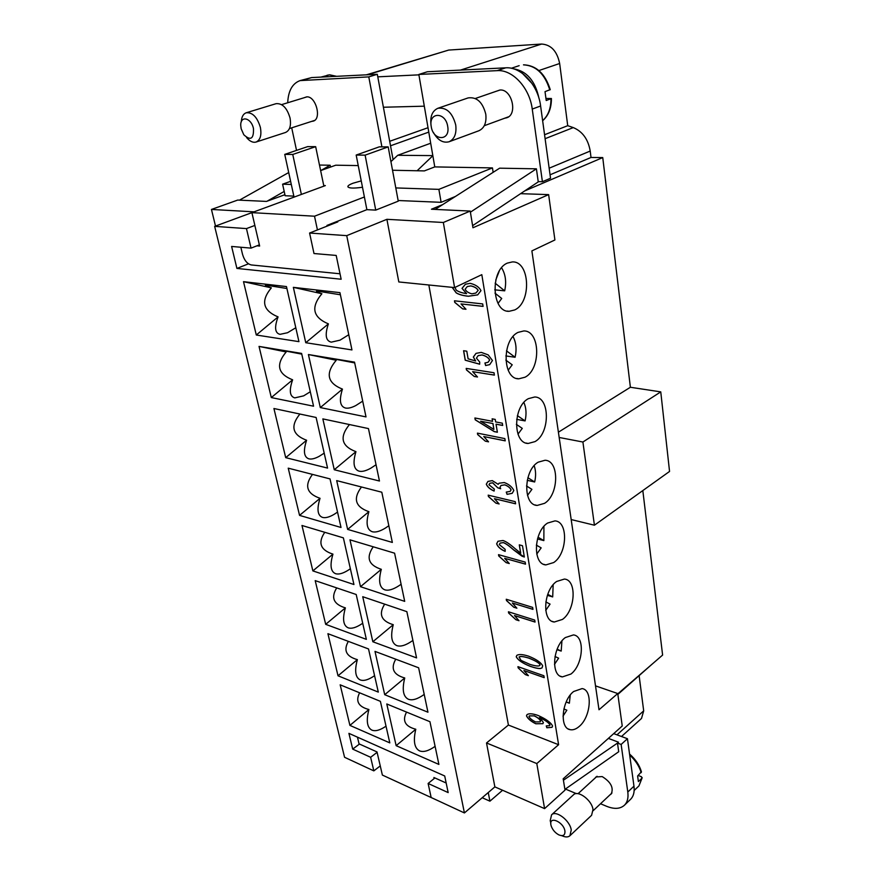 <?xml version="1.0" encoding="UTF-8"?>
<svg xmlns="http://www.w3.org/2000/svg" width="881" height="881" viewBox="0 0 881 881"><rect width="100%" height="100%" fill="white"/><g stroke="black" fill="none" stroke-linecap="round" stroke-linejoin="round"><path stroke-width="1.32" d="M514.647 309.958L509.141 311.301C491.686 312.436 489.924 270.071 507.401 263.089L512.302 261.932C529.977 260.809 531.772 302.469 514.647 309.958M544.59 808.626L494.869 786.887L486.521 742.969L536.804 763.563L544.59 808.626L565.029 790.125L563.179 778.826L622.239 725.988L617.746 693.545L599.003 709.756L531.882 250.898L554.909 239.962L548.632 194.624L472.954 227.761L470.223 211.066L431.437 209.226L442.725 204.579M336.19 221.781L337.83 221.88L309.583 233.036L346.729 235.645L386.902 219.314L443.341 222.486L470.223 211.066M443.341 222.486L454.585 287.591L481.819 274.663L558.598 744.709L508.403 725.052L428.838 284.992M536.804 763.563L558.598 744.709M579.059 726.572C576.009 729.171 573.068 730.206 570.249 729.688C559.292 728.455 561.704 700.571 573.641 691.508L582.077 688.59C593.089 689.812 590.854 717.2 579.059 726.572M562.496 619.409L554.259 622.019C541.738 621.16 543.445 590.193 556.627 581.471L564.424 579.059C577.044 579.907 575.491 610.335 562.496 619.409M544.546 503.337L537.157 505.441C522.829 505.165 523.512 470.377 538.181 462.173L545.075 460.256C559.534 460.532 558.972 494.726 544.546 503.337M525.043 377.211L518.821 378.808C502.467 379.381 501.663 339.835 518.105 332.368L523.766 330.959C540.317 330.386 541.187 369.271 525.043 377.211M534.998 441.612L528.16 443.462C512.841 443.572 512.841 406.537 528.358 398.664L534.679 397.001C550.151 396.902 550.251 433.298 534.998 441.612M553.697 562.552L545.857 564.908C532.454 564.314 533.71 531.54 547.597 523.05L554.975 520.891C568.487 521.486 567.386 553.686 553.697 562.552M570.943 674.042L562.386 676.905C550.669 675.837 552.772 646.489 565.305 637.58L573.454 634.915C585.237 635.972 583.31 664.803 570.943 674.042M454.475 300.806L482.678 303.923L483.085 306.39L461.027 303.923L465.983 309.264L462.668 308.89L454.739 302.381L454.475 300.806M466.203 368.401L494.01 372.751L494.395 375.108L472.656 371.672L477.513 376.991L474.242 376.473L466.456 369.91L466.203 368.401M477.425 433.133L504.846 438.595L505.22 440.852L483.779 436.547L488.548 441.833L485.332 441.172L477.678 434.564L477.425 433.133M488.195 495.155L515.231 501.652L515.583 503.811L494.45 498.701L499.131 503.954L495.948 503.172L488.426 496.532L488.195 495.155M498.514 554.656L525.175 562.089L525.517 564.159L504.67 558.323L509.273 563.532L506.135 562.651L498.745 555.977L498.514 554.656M508.425 611.777L534.723 620.07L535.042 622.063L514.493 615.555L519.008 620.72L515.925 619.739L508.645 613.044L508.425 611.777M517.951 666.664L543.885 675.738L544.194 677.654L523.92 670.529L528.369 675.661L525.318 674.582L518.16 667.875L517.951 666.664M552.563 725.999L552.024 727.332L546.837 727.761L546.275 725.889L549.656 725.68L549.953 724.964C548.654 722.596 545.35 720.24 540.031 717.894L543.39 722.541L542.916 723.675L535.802 723.775C530.946 721.396 527.84 718.753 526.486 715.857L527.014 714.634C528.864 713.302 532.476 713.544 537.828 715.361C546.022 718.973 550.933 722.519 552.563 725.999M540.549 668.47C538.5 668.723 535.053 668.018 530.197 666.333C522.477 663.228 517.819 660.023 516.222 656.719L516.85 655.343C518.931 654.076 522.807 654.341 528.479 656.136C536.254 659.219 540.978 662.446 542.663 665.816L542.035 667.897L540.615 668.415C538.566 668.679 535.119 667.963 530.263 666.289C522.543 663.184 517.885 659.979 516.288 656.675L516.883 655.321M506.256 599.256L532.631 607.372L532.961 609.377L512.346 603.011L516.872 608.187L513.777 607.229L506.476 600.545L506.256 599.256M520.671 553.224L519.283 544.854L522.477 545.713L524.338 557.034L521.993 556.164L513.667 549.942C509.13 545.89 505.672 543.456 503.304 542.63L500.078 543.114L499.296 544.59L505.143 549.337L505.165 551.374C500.661 549.436 497.82 546.925 496.631 543.819L497.941 541.264L503.018 540.516C505.826 541.363 509.802 544.029 514.956 548.533L520.726 553.18L519.35 544.876M513.832 490.508L512.191 493.327L507.06 494.351L506.256 492.083L510.165 491.367L511.046 489.858C510.011 487.7 507.908 486.037 504.736 484.88L501.025 485.464L500.045 487.138L500.672 488.746L497.743 487.821L492.622 482.843L489.803 483.295L488.955 484.759L494.318 489.065L494.098 491.069C489.99 489.219 487.391 486.929 486.29 484.187L487.942 481.422L492.303 480.619L498.172 484.308L499.053 483.217L504.284 482.546C509.02 484.308 512.202 486.962 513.832 490.508M502.313 423.177L502.688 425.457L496.036 424.19L497.38 432.23L494.263 431.624L475.222 419.819L474.903 417.99L492.545 421.327L492.116 418.827L495.243 419.411L495.651 421.922L502.313 423.177M492.457 360.505L489.704 364.635L485.629 365.538L484.913 362.994L488.008 362.311L489.605 360.076C488.481 357.73 485.971 356.023 482.05 354.977L478.152 355.638L476.423 358.149L479.716 362.058L479.671 364.216L465.223 360.208L463.582 350.726L466.787 351.189L468.108 358.831L475.663 360.957L473.317 357.069L476.015 353.369L481.312 352.389L488.184 354.889L492.457 360.505M454.937 287.437L456.248 290.124C458.263 291.688 461.721 292.866 466.6 293.659L462.018 288.384L465.399 284.244L470.157 283.341C475.575 284.618 479.176 287.063 480.971 290.664L477.678 294.893L468.34 296.247C462.921 295.675 458.88 294.54 456.193 292.866L452.14 287.349M454.552 300.817L454.739 302.381M462.668 308.89L454.816 302.348M462.734 308.846L465.95 309.22M461.027 303.923L483.074 306.346M466.28 368.423L466.456 369.91M474.242 376.473L466.534 369.866M474.319 376.429L477.469 376.936M472.656 371.672L494.384 375.064M477.502 433.144L477.678 434.564M485.332 441.172L477.744 434.52M485.398 441.128L488.503 441.766M483.779 436.547L505.209 440.797M488.272 495.177L488.426 496.532M495.948 503.172L488.492 496.488M496.014 503.128L499.075 503.877M494.45 498.701L515.572 503.756M498.591 554.678L498.745 555.977M506.135 562.651L498.811 555.933M506.201 562.607L509.218 563.455M504.67 558.323L525.505 564.093M508.502 611.799L508.645 613.044M515.925 619.739L508.711 613M515.98 619.684L518.953 620.642M514.493 615.555L535.031 621.986M518.017 666.686L518.16 667.875M525.318 674.582L518.215 667.831M525.373 674.538L528.303 675.573M523.92 670.529L544.183 677.577M546.837 727.761L552.057 727.31M542.938 723.642L535.857 723.73C531.001 721.341 527.895 718.698 526.541 715.801L527.036 714.612M539.403 717.674L540.086 717.839C545.405 720.195 548.709 722.552 550.008 724.92L549.689 725.658M546.352 725.911L546.903 727.717M534.382 715.89L529.338 715.857L528.985 716.594C529.944 718.467 532.135 720.24 535.571 721.935L540.207 721.836L540.593 720.977C539.745 719.149 537.674 717.453 534.382 715.89L529.283 715.901M540.262 721.781L540.538 721.032C539.69 719.204 537.608 717.508 534.315 715.945M542.068 667.875L540.615 668.415M539.822 665.452L540.02 664.902C539.359 663.074 535.615 660.816 528.809 658.118C523.446 656.488 520.197 656.125 519.074 657.017L521.012 660.387L529.866 664.362C535.307 666.036 538.599 666.421 539.756 665.507L540.075 664.858C539.414 663.03 535.681 660.772 528.875 658.074C523.501 656.444 520.264 656.07 519.14 656.973L519.107 656.995M506.333 599.278L506.476 600.545M513.777 607.229L506.542 600.501M513.843 607.185L516.817 608.11M512.346 603.011L532.95 609.311M505.165 551.308C500.683 549.359 497.864 546.848 496.697 543.775L497.974 541.242M524.327 556.979L513.733 549.898C509.196 545.846 505.738 543.412 503.37 542.586L500.078 543.114M507.06 494.351L512.224 493.305M498.172 484.308L499.087 483.195M494.098 491.003C490.023 489.142 487.446 486.863 486.356 484.143L487.975 481.4M497.743 487.821L492.688 482.799L489.836 483.273M497.809 487.777L500.639 488.669M510.165 491.367L511.112 489.825C510.077 487.656 507.974 486.004 504.802 484.836L501.069 485.442M506.344 492.094L507.126 494.307M492.204 418.838L492.545 421.327M474.98 418.001L475.288 419.785L494.34 431.58L497.369 432.175M496.036 424.19L502.677 425.402M492.986 423.552L480.597 421.239L493.889 429.399L492.986 423.552L480.597 421.239M493.889 429.399L492.92 423.596M485.629 365.538L489.748 364.613M475.663 360.957L473.383 357.025L476.048 353.358M463.659 350.737L465.289 360.175L479.671 364.15M488.074 362.278L489.682 360.043C488.559 357.686 486.037 355.99 482.127 354.933L478.185 355.616M484.99 363.005L485.695 365.494M477.711 294.871L468.417 296.214C462.999 295.631 458.946 294.507 456.27 292.833L452.217 287.36M466.6 293.659L462.096 288.351L465.432 284.233M475.894 293.021L478.163 290.389C477.128 288.252 474.694 286.754 470.872 285.896L467.282 286.545L465.146 289.199C466.181 291.435 468.45 292.977 471.93 293.825L475.861 293.043L478.097 290.422C477.05 288.285 474.617 286.788 470.806 285.929L467.315 286.534M520.583 193.666L548.632 194.624M558.4 432.197L630.389 387.266L602.747 157.578L591.008 157.468L590.215 151.047C588.178 139.297 582.539 131.478 573.289 127.591L567.727 125.686L559.655 63.498C557.089 51.175 551.077 44.7 541.628 44.05L448.693 50.063L366.364 74.83M524.702 190.924L602.747 157.578M621.501 736.505L641.511 718.444L643.692 710.857L639.166 675.969M571.185 519.559L594.422 525.208L669.549 471.445L660.761 391.88L630.389 387.266M617.79 693.854L662.611 655.068L642.822 490.574M617.867 694.404L651.466 664.715M594.422 525.208L582.903 442.02L559.171 437.472M582.903 442.02L660.761 391.88M393.08 159.626L383.4 107.24L424.312 106.183M383.4 107.24L377.784 76.834L418.904 74.852M389.688 141.29L428.023 127.712M390.525 145.783L428.772 132.106M550.063 174.801L591.008 157.468M544.557 134.738L567.727 125.686M392.519 170.253L424.378 170.903L434.774 166.905L418.838 74.456L427.373 71.757L505.672 67.826C521.078 66.527 538.104 84.972 540.615 105.995L550.537 178.248L542.41 181.706L538.214 181.607L536.408 168.822L470.41 212.178M377.784 76.834L377.31 74.279L311.665 77.572L300.091 80.6L368.787 76.889L381.914 146.874M617.746 693.545L595.512 685.87M600.523 803.747L606.602 806.291C614.211 809.342 620.136 809 624.387 805.267L630.51 799.375C633.538 796.369 634.683 791.964 633.968 786.171L627.448 738.718L613.716 733.62M638.185 775.456L641.456 776.734L641.897 778.242L638.384 781.59L637.624 775.985L641.412 771.756M565.382 789.035L576.339 793.627M624.387 805.267C627.404 802.261 628.538 797.856 627.801 792.041L621.138 744.456L617.493 743.079L618.715 751.735L564.908 789.376M610.115 794.728L611.194 794.012C613.892 787.834 610.885 782.02 602.186 776.579L595.963 776.965L595.171 777.989M439.145 801.214L382.376 775.071L377.013 751.933L359.052 743.861L357.466 737.166M488.25 792.559L489.913 801.181L482.204 797.723M561.593 835.662L562.177 835.827C565.514 837.335 568.091 837.313 569.897 835.761L591.592 815.299L593.001 809.562C591.977 800.289 578.002 789.817 573.476 794.805L551.583 814.815L550.207 820.685L550.823 823.019M569.897 835.761L571.24 830.012C570.117 820.663 556.043 809.87 551.583 814.815M550.889 824.781L551.231 826.114C552.717 830.034 555.272 832.963 558.906 834.913C563.19 836.532 565.195 835.243 564.919 831.036C563.708 821.973 548.951 815.487 550.889 824.781M502.577 790.257L489.913 801.181M434.124 778.595L433.893 777.494L446.171 783.011M563.411 780.236L617.493 743.079M608.375 738.399L618.473 742.187M627.448 738.718L621.138 744.456M522.378 73.332L532.058 83.508M513.282 68.762C526.651 70.921 535.207 80.755 538.974 98.265M546.121 98.463L551.429 98.518L546.22 100.511L545.02 91.646L550.24 89.609M398.135 200.516L441.117 202.322L455.411 196.463M388.191 146.896L398.256 201.165L375.735 210.107L366.881 209.667L356.177 155.056L379.237 146.863L388.191 146.896L365.119 155.144L356.177 155.056M327.126 226.098L326.983 225.415L366.881 209.667M291.303 184.47L282.603 184.184L285.147 195.747L293.847 196.111M362.487 187.257C353.094 188.567 348.226 188.292 347.874 186.42C348.16 185.473 349.867 184.415 353.006 183.226L361.243 180.88M292.756 154.461L284.75 154.384L307.634 146.631L315.662 146.664L292.756 154.461L301.368 194.426L323.867 186.144L315.662 146.664M294.056 197.113L284.75 154.384M375.735 210.107L365.119 155.144M256.966 245.81L259.642 246.041L251.889 212.64L301.368 194.426M323.867 186.144L325.342 185.605L323.745 185.55M364.393 196.981L314.517 216.208L251.889 212.64L214.656 226.362L246.46 228.597L254.862 225.437M317.435 229.93L314.517 216.208M435.17 209.403L499.626 168.183L536.408 168.822M472.612 225.657L538.654 181.618M418.838 74.456L497.148 70.645C512.566 69.357 529.668 87.935 532.245 109.068L542.41 181.706M434.774 166.905L492.457 167.908L493.14 172.324M496.014 91.349L500.034 90.016C511.938 88.849 517.995 114.53 506.696 117.79L504.703 118.219M431.117 125.763L431.04 125.3C429.95 116.567 432.219 110.896 437.857 108.286L468.119 97.912C476.797 96.734 482.678 102.163 485.783 114.211C486.664 122.646 484.374 128.152 478.912 130.74L449.068 141.764C442.967 143.295 437.736 140.178 433.353 132.381M437.857 108.286C446.513 107.152 452.471 112.724 455.73 124.992C456.721 133.593 454.497 139.176 449.068 141.764M447.702 126.424C450.51 141.268 433.309 141.235 431.238 126.611C428.265 111.909 445.577 111.491 447.702 126.424M288.704 172.544L239.478 200.141M267.119 201.187L284.2 191.441M320.904 170.507L330.144 165.232L330.518 167.071M319.484 165.044L330.144 165.232M320.64 170.595L335.76 165.199L358.248 165.584M287.702 102.769C288.274 90.82 292.404 83.42 300.091 80.6M296.534 150.387L291.71 127.833M304.044 97.758L306.676 96.866C315.894 95.897 322.017 119.056 313.173 121.149L311.654 121.38M246.614 137.59C249.808 141.378 252.957 142.865 256.074 142.039L285.51 132.48C289.805 130.498 291.314 125.664 290.036 117.977C287.052 107.911 282.383 103.143 276.061 103.683L246.251 112.768C243.211 113.891 241.559 116.909 241.306 121.831M256.074 142.039C260.324 140.068 261.756 135.178 260.369 127.371C257.252 117.14 252.55 112.272 246.251 112.768M253.475 128.604C251.283 117.558 240.028 115.147 240.766 125.763L241.163 128.747L243.795 134.738C250.622 141.004 253.849 138.956 253.475 128.604M340.011 273.782L251.316 264.95C247.286 263.97 244.356 260.446 242.55 254.389L240.843 247.242M430.699 143.229L397.727 155.287L390.922 161.641M417.12 170.749L432.846 155.728M432.824 155.618L397.727 155.287M282.603 184.184L290.62 181.321M492.457 167.908L438.881 189.36L395.8 187.928M441.117 202.322L438.881 189.36M377.31 74.279L368.787 76.889M284.915 194.701L266.491 201.419L237.727 200.064L211.451 209.447L254.058 211.836M215.504 226.043L211.451 209.447M386.902 219.314L398.818 281.953L454.585 287.591M494.869 786.887L464.419 812.943L346.729 235.645M486.521 742.969L508.403 725.052M214.656 226.362L344.57 757.286L373.83 770.875L370.637 757.286L352.697 749.114L348.909 733.355L444.707 775.974L448.165 792.592L428.122 783.462L431.15 797.503L464.419 812.943M561.924 640.95L561.197 651.081L556.946 649.682M555.008 656.488L558.62 658.173L554.49 664.351M557.155 649.165L561.197 651.081M553.158 584.764L552.695 596.922L547.387 595.347M545.835 601.921L550.063 604.113L545.735 610.357M547.751 594.323L552.695 596.922M543.918 526.398L543.863 540.604L537.476 538.941M536.342 545.119L541.165 547.872L536.749 554.083M537.994 537.212L543.863 540.604M534.161 465.686C535.879 470.553 536.044 475.982 534.668 481.984L527.245 480.321M526.519 485.982L531.915 489.351L527.51 495.386M527.884 477.7L534.668 481.984M523.887 402.463C526.243 407.859 526.651 414.015 525.087 420.92L516.684 419.367M516.354 424.367L522.268 428.375L517.984 434.146M517.389 415.623L525.087 420.92M513.039 336.553C516.156 342.489 516.839 349.394 515.099 357.268L505.837 355.935M505.837 360.131L512.213 364.811L508.172 370.196M506.487 350.847L515.099 357.268M501.597 267.791C505.573 274.244 506.597 281.931 504.681 290.84L494.737 289.838M494.979 293.142L501.718 298.483L498.051 303.372M495.155 283.197L504.681 290.84M499.186 271.282L495.761 280.081M380.251 765.897L373.83 770.875M309.583 233.036L313.999 253.53L336.19 255.435L341.156 279.233L236.912 268.43L231.615 246.449L251.052 248.123L246.46 228.597M438.892 764.422L396.142 745.667L386.792 703.974L429.939 721.704L438.892 764.422M427.946 712.211L384.711 694.702L374.998 651.389L418.629 667.787L427.946 712.211M416.559 657.898L372.839 641.753L362.741 596.712L406.857 611.656L416.559 657.898M404.698 601.36L360.494 586.691L349.977 539.844L394.589 553.18L404.698 601.36M392.342 542.443L347.643 529.404L336.696 480.619L381.803 492.215L392.342 542.443M379.458 481.015L334.262 469.749L322.853 418.904L368.456 428.584L379.458 481.015M366.011 416.9L320.31 407.573L308.416 354.536L354.525 362.135L366.011 416.9M389.798 742.881L349.911 725.393L340.176 684.812L380.394 701.342L389.798 742.881M378.301 692.103L338.018 675.793L327.919 633.692L368.522 648.956L378.301 692.103M366.353 639.353L325.684 624.332L315.2 580.623L356.199 594.499L366.353 639.353M353.942 584.521L312.865 570.899L301.974 525.483L343.37 537.862L353.942 584.521M341.024 527.477L299.551 515.385L288.23 468.163L330.023 478.901L341.024 527.477M327.567 468.086L285.708 457.657L273.925 408.52L316.114 417.473L327.567 468.086M313.559 406.196L271.304 397.573L259.036 346.409L301.61 353.413L313.559 406.196M351.96 349.922L305.762 342.72L293.351 287.349L339.945 292.646L351.96 349.922M298.945 341.652L256.294 335.011L243.508 281.667L286.468 286.567L298.945 341.652M406.548 712.101C402.033 720.746 405.117 726.462 415.788 729.248C413.09 740.921 414.345 748.123 419.532 750.854C423.453 752.429 428.651 750.931 435.104 746.361M396.142 745.667L415.788 729.248M395.767 659.197C390.426 668.525 393.411 674.78 404.742 677.974C401.923 689.581 403.146 696.684 408.399 699.25C412.363 700.714 417.627 699.107 424.213 694.426M384.711 694.702L404.742 677.974M384.667 604.135C378.367 614.2 381.231 621.05 393.256 624.695C390.316 636.236 391.505 643.218 396.813 645.619C400.679 646.918 405.833 645.332 412.275 640.872L412.892 640.421M372.839 641.753L393.256 624.695M373.225 546.793C365.824 557.629 368.522 565.139 381.308 569.313C378.246 580.766 379.403 587.605 384.766 589.818C388.367 590.92 393.135 589.521 399.093 585.645L401.108 584.246M360.494 586.691L381.308 569.313M361.485 486.984C352.785 498.668 355.252 506.894 368.886 511.685C365.692 523.028 366.804 529.712 372.211 531.717C375.526 532.62 379.887 531.419 385.305 528.126L388.829 525.737M347.643 529.404L368.886 511.685M349.449 424.554C339.218 437.13 341.376 446.171 355.946 451.667C352.609 462.888 353.677 469.397 359.14 471.181C362.146 471.886 366.055 470.872 370.879 468.152L376.044 464.75M334.262 469.749L355.946 451.667M354.68 362.906L334.945 359.14L331.135 358.688L336.234 360.252C325.188 373.412 327.258 383.026 342.456 389.116C338.965 400.194 339.989 406.504 345.506 408.046C348.171 408.564 351.596 407.727 355.781 405.568L362.697 401.141M308.416 354.536L336.234 360.252M320.31 407.573L342.456 389.116M359.624 692.807C355.318 701.188 358.413 706.76 368.908 709.524C366.055 720.702 367.047 727.563 371.881 730.118C375.383 731.538 380.096 730.228 386.01 726.175M349.911 725.393L368.908 709.524M348.336 641.368C343.238 650.398 346.244 656.488 357.367 659.638C354.393 670.76 355.351 677.522 360.23 679.923C363.776 681.244 368.555 679.824 374.579 675.672M338.018 675.793L357.367 659.638M336.707 587.902C330.694 597.637 333.591 604.289 345.385 607.879C342.302 618.925 343.216 625.576 348.138 627.812C351.508 628.968 356.067 627.646 361.783 623.869L362.708 623.241M325.684 624.332L345.385 607.879M324.759 532.3C317.678 542.773 320.409 550.052 332.952 554.138C329.736 565.106 330.606 571.615 335.584 573.685C338.711 574.643 342.907 573.498 348.16 570.227L350.363 568.752M312.865 570.899L332.952 554.138M312.48 474.396C304.154 485.662 306.676 493.635 320.034 498.305C316.675 509.163 317.512 515.528 322.523 517.4C325.386 518.182 329.197 517.202 333.954 514.449L337.544 512.103M299.551 515.385L320.034 498.305M299.903 414.037C290.102 426.151 292.327 434.895 306.599 440.247C303.097 450.984 303.879 457.184 308.934 458.847C311.522 459.453 314.913 458.627 319.12 456.369L324.186 453.153M285.708 457.657L306.599 440.247M301.765 354.118L283.836 350.715L280.565 350.319L286.171 351.96C275.599 364.624 277.746 373.907 292.624 379.821C288.968 390.415 289.684 396.439 294.783 397.882L303.659 395.855L310.288 391.748M259.036 346.409L286.171 351.96M271.304 397.573L292.624 379.821M340.396 294.772L316.609 290.983C315.938 291.336 317.7 292.261 321.895 293.736C310.619 307.249 312.788 317.292 328.393 323.878C324.737 334.78 325.695 340.87 331.278 342.147L340 340.176L348.777 334.725M293.351 287.349L321.895 293.736M305.762 342.72L328.393 323.878M286.909 288.505L265.511 285.081C264.873 285.411 266.822 286.336 271.348 287.856C260.556 300.85 262.791 310.53 278.066 316.896C274.244 327.336 274.905 333.15 280.037 334.34L287.547 332.732L295.796 327.754M243.508 281.667L271.348 287.856M256.294 335.011L278.066 316.896M370.637 757.286L377.101 752.341M352.697 749.114L359.459 744.049M428.122 783.462L434.906 777.956M251.052 248.123L259.366 244.874M236.912 268.43L248.464 263.815M570.238 695.098L569.368 703.192L566.164 702.036M563.873 708.963L566.846 710.196L563.025 716.143M566.23 701.871L569.368 703.192M549.149 168.205L590.215 151.047M545.108 138.691L573.289 127.591M538.93 70.546L559.655 63.498M460.477 70.095L541.628 44.05M367.421 74.775L448.693 50.063M616.986 734.831L643.692 710.857M642.205 777.692L638.956 785.885L641.897 778.242M641.148 772.659C639.265 766.173 635.454 760.303 629.695 755.05M633.968 786.171L627.801 792.041M550.966 98.782C550.977 108.363 548.191 115.653 542.63 120.664M550.251 89.664C545.207 73.674 536.353 65.392 523.688 64.809L523.479 64.853C536 65.513 544.766 73.883 549.788 89.939M336.101 76.35L329.494 74.874L320.86 77.11M505.672 67.826L497.148 70.645M540.615 105.995L532.245 109.068M311.665 77.572L303.196 80.072M507.225 311.081L509.141 311.301M516.762 378.478L518.821 378.808M526.012 443.033L528.16 443.462M534.987 504.923L537.157 505.441M543.687 564.314L545.857 564.908M552.123 621.347L554.259 622.019M560.316 676.19L562.386 676.905M568.267 728.939L570.249 729.688M638.956 785.885L634.166 790.477M629.563 754.059C635.542 759.268 639.507 765.215 641.456 771.921M611.976 792.966L593.122 810.718M597.054 776.271L578.046 793.693M550.801 823.283L550.702 822.678M551.429 98.518C551.418 108.22 548.478 115.62 542.641 120.73M511.299 68.266L519.151 65.668M327.005 75.292L329.692 74.83L336.63 76.328M347.984 186.992L347.874 186.42M508.513 116.821L484.264 125.719M475.344 98.485L499.868 90.027M306.962 96.866L281.612 104.63M314.539 120.455L289.442 128.56"/></g></svg>
